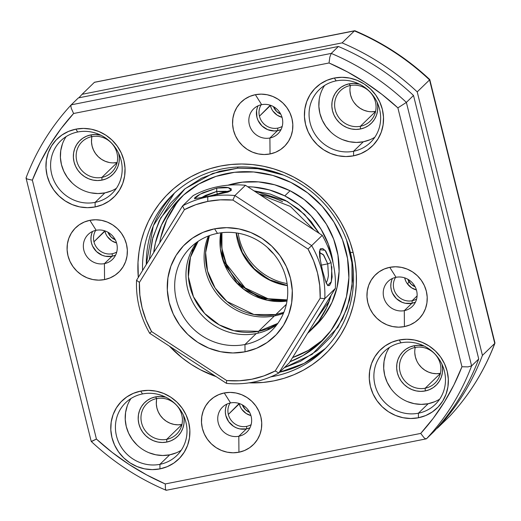 <?xml version="1.0" encoding="UTF-8"?>
<svg xmlns="http://www.w3.org/2000/svg" width="521" height="521" viewBox="0 0 521 521"><rect width="100%" height="100%" fill="white"/><g stroke="black" fill="none" stroke-linecap="round" stroke-linejoin="round"><path stroke-width="0.78" d="M118.762 153.617A23.608 22.39 45.8 0 1 101.934 180.123L101.914 177.387L117.088 162.65L101.914 177.387A21.283 20.182 -134.2 0 0 116.978 153.037A21.283 20.182 -134.2 0 0 91.833 136.639A21.283 20.182 -134.2 0 0 76.769 160.989A21.283 20.182 -134.2 0 0 101.914 177.387L101.934 180.123A23.608 22.39 45.8 0 1 74.047 161.933A23.608 22.39 45.8 0 1 90.752 134.926L91.833 136.639A21.283 20.182 45.8 0 1 114.841 147.638A21.283 20.182 45.8 0 1 111.702 172.282A21.283 20.182 45.8 0 1 101.914 177.387A21.283 20.182 45.8 0 1 78.899 166.388A21.283 20.182 45.8 0 1 82.044 141.738A21.283 20.182 45.8 0 1 91.833 136.639L90.752 134.926L86.512 136.222L82.644 138.332L79.309 141.184L76.626 144.662L74.698 148.635L73.604 152.953L73.383 157.44L74.047 161.933L75.565 166.258L77.883 170.243L80.911 173.747L84.532 176.619L88.609 178.762L92.979 180.09L97.479 180.546L101.934 180.123L106.18 178.827L110.042 176.717L113.383 173.864L116.066 170.387L117.987 166.414L119.081 162.096L119.302 157.609L118.638 153.115M95.714 230.386A15.48 14.679 -134.2 0 0 93.962 241.809A15.48 14.679 -134.2 0 0 112.249 253.734L112.269 256.215L112.249 253.734A15.48 14.679 45.8 0 1 93.962 241.809A15.48 14.679 45.8 0 1 95.714 230.386M261.197 104.76A15.48 14.679 -134.2 0 0 259.445 116.183A15.48 14.679 -134.2 0 0 277.732 128.107L277.752 130.595L277.732 128.107A15.48 14.679 45.8 0 1 259.445 116.183A15.48 14.679 45.8 0 1 261.197 104.76M377.224 102.5A23.608 22.39 45.8 0 1 360.402 129.006L360.382 126.271L375.556 111.533L360.382 126.271A21.283 20.182 -134.2 0 0 375.446 101.921A21.283 20.182 -134.2 0 0 350.294 85.522A21.283 20.182 -134.2 0 0 335.237 109.872A21.283 20.182 -134.2 0 0 360.382 126.271L360.402 129.006A23.608 22.39 45.8 0 1 332.515 110.817A23.608 22.39 45.8 0 1 349.22 83.809L350.294 85.522A21.283 20.182 45.8 0 1 373.31 96.522A21.283 20.182 45.8 0 1 370.171 121.165A21.283 20.182 45.8 0 1 360.382 126.271A21.283 20.182 45.8 0 1 337.367 115.265A21.283 20.182 45.8 0 1 340.513 90.621A21.283 20.182 45.8 0 1 350.294 85.522L349.22 83.809L344.974 85.105L341.112 87.215L337.771 90.068L335.088 93.546L333.166 97.518L332.072 101.836L331.851 106.323L332.515 110.817L334.033 115.141L336.351 119.127L339.379 122.63L343 125.502L347.071 127.645L351.441 128.974L355.947 129.429L360.402 129.006L364.648 127.71L368.51 125.594L371.844 122.748L374.534 119.27L376.455 115.297L377.549 110.98L377.771 106.492L377.106 101.999M395.582 277.4A15.48 14.679 -134.2 0 0 396.312 294.228A15.48 14.679 -134.2 0 0 412.118 300.747L412.137 303.229L412.118 300.747A15.48 14.679 45.8 0 1 396.312 294.228A15.48 14.679 45.8 0 1 395.582 277.4M442.049 364.44A23.608 22.39 45.8 0 1 425.227 390.952L425.208 388.21L440.382 373.479L425.208 388.21A21.283 20.182 -134.2 0 0 440.265 363.86A21.283 20.182 -134.2 0 0 415.12 347.461A21.283 20.182 -134.2 0 0 400.056 371.812A21.283 20.182 -134.2 0 0 425.208 388.21L425.227 390.952A23.608 22.39 45.8 0 1 397.341 372.762A23.608 22.39 45.8 0 1 414.045 345.755L415.12 347.461A21.283 20.182 45.8 0 1 438.135 358.468A21.283 20.182 45.8 0 1 434.989 383.111A21.283 20.182 45.8 0 1 425.208 388.21A21.283 20.182 45.8 0 1 402.192 377.211A21.283 20.182 45.8 0 1 405.331 352.567A21.283 20.182 45.8 0 1 415.12 347.461L414.045 345.755L409.799 347.051L405.937 349.161L402.596 352.014L399.913 355.491L397.985 359.464L396.898 363.775L396.676 368.269L397.341 372.762L398.858 377.087L401.177 381.072L404.205 384.57L407.826 387.448L411.896 389.591L416.266 390.919L420.773 391.375L425.227 390.952L429.467 389.656L433.335 387.539L436.67 384.693L439.353 381.209L441.28 377.237L442.375 372.925L442.596 368.438L441.932 363.945M230.1 403.026A15.48 14.679 -134.2 0 0 228.348 414.449A15.48 14.679 -134.2 0 0 246.635 426.373L246.654 428.855L246.635 426.373A15.48 14.679 45.8 0 1 228.348 414.449A15.48 14.679 45.8 0 1 230.1 403.026M183.581 415.563A23.608 22.39 45.8 0 1 166.759 442.068L166.74 439.333L181.914 424.595L166.74 439.333A21.283 20.182 -134.2 0 0 181.803 414.983A21.283 20.182 -134.2 0 0 156.658 398.585A21.283 20.182 -134.2 0 0 141.595 422.935A21.283 20.182 -134.2 0 0 166.74 439.333L166.759 442.068A23.608 22.39 45.8 0 1 138.873 423.879A23.608 22.39 45.8 0 1 155.577 396.872L156.658 398.585A21.283 20.182 45.8 0 1 179.667 409.584A21.283 20.182 45.8 0 1 176.528 434.227A21.283 20.182 45.8 0 1 166.74 439.333A21.283 20.182 45.8 0 1 143.724 428.327A21.283 20.182 45.8 0 1 146.87 403.684A21.283 20.182 45.8 0 1 156.658 398.585L155.577 396.872L151.331 398.168L147.469 400.278L144.128 403.13L141.445 406.608L139.524 410.581L138.43 414.898L138.208 419.385L138.873 423.879L140.39 428.203L142.708 432.189L145.737 435.693L149.358 438.565L153.428 440.707L157.804 442.036L162.305 442.492L166.759 442.068L171.005 440.773L174.867 438.656L178.208 435.81L180.891 432.332L182.812 428.36L183.906 424.042L184.128 419.555L183.464 415.061M239.191 403.482A15.48 14.679 -134.2 0 0 239.276 403.84L228.348 414.449L239.191 403.482M104.799 230.849A15.48 14.679 -134.2 0 0 104.884 231.2L93.962 241.809L104.799 230.849M270.288 105.222A15.48 14.679 -134.2 0 0 270.366 105.574L259.445 116.183L270.288 105.222M405.755 281.053L404.674 277.862A15.48 14.679 -134.2 0 0 416.409 289.95L411.629 287.846L407.272 283.665M417.1 295.915L412.118 300.747L417.1 295.915M415.139 286.791A12.771 12.113 45.8 0 1 407.787 279.223L411.03 284.101L415.191 286.817M350.425 85.496A21.283 20.182 -134.2 0 0 375.582 111.409M91.956 136.613A21.283 20.182 -134.2 0 0 117.121 162.526M156.782 398.558A21.283 20.182 -134.2 0 0 181.946 424.472M415.244 347.442A21.283 20.182 -134.2 0 0 440.408 373.349M375.713 111.383L371.688 111.768M367.631 111.351L363.691 110.159L360.018 108.225L356.755 105.633L354.026 102.481M351.935 98.879L350.561 94.985L349.969 90.934M117.245 162.5L113.226 162.884M109.169 162.474L105.222 161.276L101.549 159.341L98.287 156.749L95.558 153.597L93.467 150.002L92.1 146.101L91.501 142.051L91.696 138M182.07 424.446L178.052 424.83L173.988 424.413L170.048 423.221L166.375 421.287L163.112 418.695L160.383 415.543L158.293 411.948L156.919 408.047L156.326 403.996L156.521 399.946M440.532 373.329L436.513 373.713L432.456 373.297L428.516 372.105L424.843 370.171L421.58 367.579L418.845 364.42M416.761 360.825L415.387 356.931L414.788 352.88M165.73 397.178L160.032 396.448L155.577 396.872A23.608 22.39 45.8 0 1 165.737 397.178M424.198 346.061L418.5 345.325L414.045 345.755A23.608 22.39 45.8 0 1 424.198 346.061M359.373 84.115L353.674 83.386L349.22 83.809A23.608 22.39 45.8 0 1 359.373 84.115M100.911 135.232L95.206 134.503L90.752 134.926A23.608 22.39 45.8 0 1 100.911 135.232M494.826 342.681L494.768 343.417A243.815 231.213 45.8 0 1 449.76 416.168L437.432 428.145A243.815 231.213 -134.2 0 0 482.433 355.394L417.217 91.878L482.433 355.394L494.768 343.417L482.433 355.394A243.815 231.213 45.8 0 1 437.432 428.145L449.76 416.168A243.815 231.213 -134.2 0 0 494.768 343.417L429.551 79.902L417.217 91.878A243.815 231.213 -134.2 0 0 342.089 42.885L82.071 94.308A243.815 231.213 -134.2 0 0 78.899 97.798A243.815 231.213 45.8 0 1 82.071 94.308L94.405 82.331L82.071 94.308L342.089 42.885A243.815 231.213 45.8 0 1 417.217 91.878L429.551 79.902A243.815 231.213 -134.2 0 0 354.417 30.908L342.089 42.885L354.417 30.908L94.49 82.259M408.848 281.386L407.669 284.199M437.432 428.145L436.904 428.249L437.432 428.145M416.598 299.047A15.48 14.679 45.8 0 1 412.118 300.747A15.48 14.679 -134.2 0 0 416.598 299.047M280.754 114.151A12.771 12.113 45.8 0 1 273.401 106.584L276.638 111.461L280.806 114.177M271.363 108.414L270.366 105.574A15.48 14.679 -134.2 0 0 282.024 117.31L277.244 115.206L272.887 111.025M282.213 126.408A15.48 14.679 45.8 0 1 277.732 128.107A15.48 14.679 -134.2 0 0 282.213 126.408M115.265 239.777A12.771 12.113 45.8 0 1 107.919 232.21L111.155 237.088L115.323 239.797M105.88 234.033L104.884 231.2A15.48 14.679 -134.2 0 0 116.541 242.936L111.761 240.832L107.404 236.651M116.73 252.034A15.48 14.679 45.8 0 1 112.249 253.734A15.48 14.679 -134.2 0 0 116.73 252.034M249.657 412.417A12.771 12.113 45.8 0 1 242.304 404.85L245.547 409.721L249.709 412.437M240.272 406.673L239.276 403.84A15.48 14.679 -134.2 0 0 250.927 415.576L246.146 413.472L241.79 409.291M251.115 424.674A15.48 14.679 45.8 0 1 246.635 426.373A15.48 14.679 -134.2 0 0 251.115 424.674M354.716 30.726L94.405 82.331L354.417 30.908A243.815 231.213 45.8 0 1 429.551 79.902L494.768 343.417M429.708 79.531L429.551 79.902M354.417 30.908L355.075 30.863M336.143 80.879A36.763 34.868 -134.2 0 0 310.132 122.943A36.763 34.868 -134.2 0 0 353.564 151.266L353.603 155.825A40.638 38.534 45.8 0 1 305.593 124.519A40.638 38.534 45.8 0 1 334.345 78.033L336.143 80.879A36.763 34.868 45.8 0 1 375.895 99.882A36.763 34.868 45.8 0 1 370.47 142.448A36.763 34.868 45.8 0 1 353.564 151.266A36.763 34.868 45.8 0 1 313.811 132.262A36.763 34.868 45.8 0 1 319.243 89.697A36.763 34.868 45.8 0 1 336.143 80.879L334.345 78.033L327.045 80.26L320.395 83.901L314.645 88.804L310.028 94.789L306.713 101.634L304.831 109.058L304.453 116.789L305.593 124.519L308.211 131.963L312.196 138.827L317.413 144.851L323.639 149.801L330.653 153.487L338.181 155.772L345.924 156.56L353.603 155.825L360.903 153.597L367.552 149.963L373.303 145.053L377.92 139.068L381.235 132.23L383.117 124.799L383.495 117.075L382.355 109.338L379.737 101.895L375.752 95.03L370.535 89.006L364.309 84.057L357.295 80.371L349.767 78.091L342.023 77.297L334.345 78.033A40.638 38.534 45.8 0 1 382.355 109.338A40.638 38.534 45.8 0 1 353.603 155.825L353.564 151.266L363.345 141.771L353.564 151.266A36.763 34.868 -134.2 0 0 379.581 109.208A36.763 34.868 -134.2 0 0 336.143 80.879M400.968 342.825A36.763 34.868 -134.2 0 0 374.957 384.889A36.763 34.868 -134.2 0 0 418.389 413.212L418.428 417.77A40.638 38.534 45.8 0 1 370.418 386.465A40.638 38.534 45.8 0 1 399.171 339.979L400.968 342.825A36.763 34.868 45.8 0 1 440.72 361.828A36.763 34.868 45.8 0 1 435.296 404.394A36.763 34.868 45.8 0 1 418.389 413.212A36.763 34.868 45.8 0 1 378.637 394.208A36.763 34.868 45.8 0 1 384.068 351.642A36.763 34.868 45.8 0 1 400.968 342.825L399.171 339.979L391.87 342.206L385.221 345.846L379.47 350.75L374.853 356.735L371.538 363.573L369.656 371.004L369.278 378.728L370.418 386.465L373.036 393.909L377.022 400.773L382.232 406.797L388.464 411.746L395.478 415.432L403.007 417.718L410.75 418.506L418.428 417.77L425.729 415.543L432.378 411.903L438.128 406.999L442.746 401.014L446.061 394.176L447.943 386.745L448.32 379.021L447.181 371.284L444.563 363.84L440.577 356.976L435.361 350.952L429.128 346.003L422.121 342.317L414.592 340.031L406.842 339.243L399.171 339.979A40.638 38.534 45.8 0 1 447.181 371.284A40.638 38.534 45.8 0 1 418.428 417.77L418.389 413.212L428.171 403.716L418.389 413.212A36.763 34.868 -134.2 0 0 444.406 371.154A36.763 34.868 -134.2 0 0 400.968 342.825M142.507 393.941A36.763 34.868 -134.2 0 0 116.489 436.005A36.763 34.868 -134.2 0 0 159.921 464.328L159.96 468.887A40.638 38.534 45.8 0 1 111.95 437.581A40.638 38.534 45.8 0 1 140.709 391.095L142.507 393.941A36.763 34.868 45.8 0 1 182.252 412.945A36.763 34.868 45.8 0 1 176.827 455.51A36.763 34.868 45.8 0 1 159.921 464.328A36.763 34.868 45.8 0 1 120.175 445.325A36.763 34.868 45.8 0 1 125.6 402.759A36.763 34.868 45.8 0 1 142.507 393.941L140.709 391.095L133.402 393.322L126.753 396.963L121.009 401.867L116.385 407.858L113.07 414.696L111.188 422.121L110.81 429.851L111.95 437.581L114.568 445.025L118.56 451.889L123.77 457.913L130.003 462.863L137.016 466.549L144.538 468.835L152.288 469.623L159.96 468.887L167.261 466.66L173.916 463.026L179.66 458.115L184.278 452.13L187.593 445.292L189.475 437.861L189.852 430.138L188.713 422.401L186.095 414.957L182.109 408.093L176.899 402.069L170.667 397.119L163.653 393.433L156.124 391.154L148.381 390.359L140.709 391.095A40.638 38.534 45.8 0 1 188.713 422.401A40.638 38.534 45.8 0 1 159.96 468.887L159.921 464.328L169.703 454.833L159.921 464.328A36.763 34.868 -134.2 0 0 185.938 422.27A36.763 34.868 -134.2 0 0 142.507 393.941M77.681 132.002A36.763 34.868 -134.2 0 0 51.664 174.06A36.763 34.868 -134.2 0 0 95.096 202.382L95.135 206.941A40.638 38.534 45.8 0 1 47.124 175.636A40.638 38.534 45.8 0 1 75.884 129.149L77.681 132.002A36.763 34.868 45.8 0 1 117.433 150.999A36.763 34.868 45.8 0 1 112.002 193.565A36.763 34.868 45.8 0 1 95.096 202.382A36.763 34.868 45.8 0 1 55.35 183.379A36.763 34.868 45.8 0 1 60.775 140.813A36.763 34.868 45.8 0 1 77.681 132.002L75.884 129.149L68.577 131.377L61.927 135.017L56.183 139.921L51.559 145.913L48.251 152.751L46.362 160.175L45.985 167.905L47.124 175.636L49.742 183.079L53.735 189.944L58.945 195.968L65.177 200.917L72.191 204.603L79.713 206.889L87.463 207.677L95.135 206.941L102.435 204.714L109.091 201.08L114.835 196.17L119.452 190.185L122.767 183.346L124.649 175.922L125.027 168.192L123.887 160.455L121.276 153.011L117.284 146.147L112.074 140.123L105.841 135.173L98.827 131.487L91.305 129.208L83.555 128.42L75.884 129.149A40.638 38.534 45.8 0 1 123.887 160.455A40.638 38.534 45.8 0 1 95.135 206.941L95.096 202.382L104.877 192.887L95.096 202.382A36.763 34.868 -134.2 0 0 121.113 160.325A36.763 34.868 -134.2 0 0 77.681 132.002M230.562 402.928A17.414 16.516 -134.2 0 0 218.24 422.85A17.414 16.516 -134.2 0 0 238.813 436.266L238.937 452.228A30.96 29.358 45.8 0 1 202.363 428.379A30.96 29.358 45.8 0 1 224.271 392.958L230.562 402.928A17.414 16.516 45.8 0 1 249.39 411.929A17.414 16.516 45.8 0 1 246.824 432.091A17.414 16.516 45.8 0 1 238.813 436.266A17.414 16.516 45.8 0 1 219.986 427.266A17.414 16.516 45.8 0 1 222.558 407.103A17.414 16.516 45.8 0 1 230.562 402.928L224.271 392.958L218.709 394.657L213.636 397.425L209.26 401.163L205.743 405.729L203.216 410.939L201.783 416.598L201.497 422.485L202.363 428.379L204.356 434.045L207.397 439.275L211.363 443.866L216.117 447.637L221.458 450.45L227.189 452.189L233.095 452.788L238.937 452.228L244.505 450.528L249.572 447.76L253.948 444.022L257.472 439.457L259.992 434.247L261.431 428.594L261.718 422.7L260.845 416.807L258.852 411.141L255.818 405.911L251.845 401.32L247.097 397.549L241.751 394.736L236.02 392.997L230.119 392.398L224.271 392.958A30.96 29.358 45.8 0 1 260.845 416.807A30.96 29.358 45.8 0 1 238.937 452.228L238.813 436.266L246.387 428.913L238.813 436.266A17.414 16.516 -134.2 0 0 251.135 416.344A17.414 16.516 -134.2 0 0 230.562 402.928M226.98 404.081A17.414 16.516 -134.2 0 0 229.123 422.264A17.414 16.516 -134.2 0 0 246.387 428.913L239.784 428.887L236.56 427.91L233.551 426.328L228.647 421.626L225.814 415.498L225.326 412.183L225.489 408.868L226.296 405.683M96.177 230.289A17.414 16.516 -134.2 0 0 83.855 250.21A17.414 16.516 -134.2 0 0 104.428 263.633L104.552 279.588A30.96 29.358 45.8 0 1 67.977 255.739A30.96 29.358 45.8 0 1 89.886 220.318L96.177 230.289A17.414 16.516 45.8 0 1 115.004 239.289A17.414 16.516 45.8 0 1 112.432 259.451A17.414 16.516 45.8 0 1 104.428 263.633A17.414 16.516 45.8 0 1 85.6 254.626A17.414 16.516 45.8 0 1 88.166 234.463A17.414 16.516 45.8 0 1 96.177 230.289L89.886 220.318L84.317 222.018L79.251 224.785L74.874 228.524L71.357 233.089L68.831 238.299L67.398 243.958L67.105 249.846L67.977 255.739L69.97 261.405L73.012 266.635L76.978 271.226L81.725 274.997L87.072 277.81L92.803 279.549L98.71 280.148L104.552 279.588L110.113 277.888L115.187 275.121L119.563 271.382L123.08 266.817L125.607 261.607L127.039 255.954L127.332 250.06L126.46 244.173L124.467 238.501L121.426 233.271L117.459 228.68L112.712 224.909L107.365 222.102L101.634 220.363L95.727 219.758L89.886 220.318A30.96 29.358 45.8 0 1 126.46 244.173A30.96 29.358 45.8 0 1 104.552 279.588L104.428 263.633L112.002 256.273L104.428 263.633A17.414 16.516 -134.2 0 0 116.75 243.704A17.414 16.516 -134.2 0 0 96.177 230.289M92.595 231.441A17.414 16.516 -134.2 0 0 94.737 249.624A17.414 16.516 -134.2 0 0 112.002 256.273L105.392 256.247L102.168 255.27L96.496 251.571L92.549 246.042L91.429 242.858L90.941 239.543L91.103 236.228L91.911 233.043M261.659 104.662A17.414 16.516 -134.2 0 0 249.338 124.591A17.414 16.516 -134.2 0 0 269.911 138.006L270.034 153.962A30.96 29.358 45.8 0 1 233.46 130.113A30.96 29.358 45.8 0 1 255.368 94.692L261.659 104.662A17.414 16.516 45.8 0 1 280.487 113.663A17.414 16.516 45.8 0 1 277.914 133.825A17.414 16.516 45.8 0 1 269.911 138.006A17.414 16.516 45.8 0 1 251.083 129.006A17.414 16.516 45.8 0 1 253.655 108.843A17.414 16.516 45.8 0 1 261.659 104.662L255.368 94.692L249.806 96.392L244.733 99.159L240.357 102.897L236.84 107.463L234.313 112.673L232.88 118.332L232.587 124.219L233.46 130.113L235.453 135.786L238.494 141.015L242.46 145.6L247.208 149.371L252.555 152.184L258.286 153.923L264.193 154.522L270.034 153.962L275.602 152.269L280.669 149.494L285.046 145.756L288.562 141.198L291.089 135.988L292.522 130.328L292.815 124.441L291.942 118.547L289.95 112.875L286.908 107.645L282.942 103.054L278.194 99.283L272.848 96.476L267.117 94.737L261.216 94.132L255.368 94.692A30.96 29.358 45.8 0 1 291.942 118.547A30.96 29.358 45.8 0 1 270.034 153.962L269.911 138.006L277.485 130.647L269.911 138.006A17.414 16.516 -134.2 0 0 282.232 118.078A17.414 16.516 -134.2 0 0 261.659 104.662M258.077 105.815A17.414 16.516 -134.2 0 0 260.22 123.998A17.414 16.516 -134.2 0 0 277.485 130.647L274.196 130.96L267.651 129.644L261.978 125.945L258.032 120.423L256.912 117.232L256.586 110.602L257.394 107.424M396.045 277.302A17.414 16.516 -134.2 0 0 383.723 297.224A17.414 16.516 -134.2 0 0 404.296 310.646L404.42 326.602A30.96 29.358 45.8 0 1 367.846 302.753A30.96 29.358 45.8 0 1 389.754 267.332L396.045 277.302A17.414 16.516 45.8 0 1 414.879 286.303A17.414 16.516 45.8 0 1 412.306 306.465A17.414 16.516 45.8 0 1 404.296 310.646A17.414 16.516 45.8 0 1 385.468 301.646A17.414 16.516 45.8 0 1 388.041 281.483A17.414 16.516 45.8 0 1 396.045 277.302L389.754 267.332L384.192 269.031L379.125 271.799L374.742 275.537L371.226 280.103L368.699 285.313L367.266 290.972L366.979 296.859L367.846 302.753L369.838 308.419L372.88 313.655L376.852 318.24L381.6 322.011L386.94 324.824L392.671 326.563L398.578 327.162L404.42 326.602L409.988 324.909L415.055 322.134L419.431 318.396L422.954 313.837L425.475 308.621L426.914 302.968L427.2 297.081L426.328 291.187L424.335 285.515L421.3 280.285L417.328 275.694L412.58 271.923L407.24 269.116L401.502 267.377L395.602 266.772L389.754 267.332A30.96 29.358 45.8 0 1 426.328 291.187A30.96 29.358 45.8 0 1 404.42 326.602L404.296 310.646L411.877 303.287L404.296 310.646A17.414 16.516 -134.2 0 0 416.618 290.718A17.414 16.516 -134.2 0 0 396.045 277.302M392.463 278.455A17.414 16.516 -134.2 0 0 394.605 296.638A17.414 16.516 -134.2 0 0 411.877 303.287L405.266 303.261L402.043 302.284L396.364 298.585L392.417 293.062L391.297 289.871L390.809 286.557L390.971 283.242L391.779 280.057M324.622 85.457A36.763 34.868 -134.2 0 0 325.495 125.835A36.763 34.868 -134.2 0 0 363.345 141.771L356.403 142.435L349.389 141.719L342.584 139.654M66.16 136.574A36.763 34.868 -134.2 0 0 67.027 176.951A36.763 34.868 -134.2 0 0 104.877 192.887L97.935 193.552L90.928 192.835M130.986 398.519A36.763 34.868 -134.2 0 0 131.852 438.897A36.763 34.868 -134.2 0 0 169.703 454.833L162.76 455.497L155.753 454.781L148.941 452.716M389.447 347.403A36.763 34.868 -134.2 0 0 390.32 387.774A36.763 34.868 -134.2 0 0 428.171 403.716L421.228 404.381L414.215 403.664L407.409 401.6M350.379 252.366A108.361 102.761 -134.2 0 0 233.356 167.319A108.361 102.761 -134.2 0 0 142.578 270.529A108.361 102.761 45.8 0 1 172.542 194.867A108.361 102.761 45.8 0 1 275.557 172.184A108.361 102.761 45.8 0 1 350.379 252.366A108.361 102.761 45.8 0 1 323.528 350.346A108.361 102.761 45.8 0 1 270.725 376.872A108.361 102.761 -134.2 0 0 350.379 252.366L353.153 252.496L350.379 252.366M138.306 277.433A112.23 106.434 45.8 0 1 228.927 164.721A112.23 106.434 45.8 0 1 353.153 252.496L350.04 242.07L345.931 231.943L340.877 222.213L334.912 212.978L328.106 204.33L320.519 196.345L312.229 189.103L303.307 182.676L293.851 177.114L283.938 172.49L273.675 168.837L263.157 166.186L252.483 164.571L241.757 164.004L231.083 164.493L220.565 166.03L210.308 168.602L200.396 172.184L190.94 176.743L182.024 182.233L173.74 188.602L166.153 195.785L159.354 203.718L153.402 212.321L148.348 221.516L144.245 231.207L141.132 241.308L139.048 251.721L138 262.337L138.306 277.433M249.52 427.956L246.387 428.913A17.414 16.516 -134.2 0 0 249.976 427.761M115.134 255.316L112.002 256.273A17.414 16.516 -134.2 0 0 115.584 255.121M280.617 129.69L277.485 130.647A17.414 16.516 -134.2 0 0 281.066 129.495M415.003 302.33L411.877 303.287A17.414 16.516 -134.2 0 0 415.458 302.134M330.601 131.839L325.885 126.388L322.278 120.182L319.907 113.448L318.878 106.447L319.217 99.452M369.949 139.752L363.345 141.771A36.763 34.868 -134.2 0 0 374.866 137.192M72.132 182.956L67.417 177.511L63.809 171.298L61.445 164.564L60.41 157.563L60.755 150.576L62.455 143.855M111.481 190.875L104.877 192.887A36.763 34.868 -134.2 0 0 116.398 188.309M136.958 444.901L132.243 439.45L128.635 433.244L126.264 426.51L125.235 419.509L125.581 412.515L127.28 405.8M176.306 452.814L169.703 454.833A36.763 34.868 -134.2 0 0 181.223 450.255M390.711 388.334L387.103 382.127L384.732 375.394L383.703 368.393L384.042 361.398L385.748 354.684M434.774 401.698L428.171 403.716A36.763 34.868 -134.2 0 0 439.691 399.138M166.583 490.092L165.925 490.137L166.583 490.092L165.925 490.137L165.45 488.952L165.268 483.944A236.072 223.874 45.8 0 1 96.424 439.053L32.354 180.162L40.358 162.083L49.944 144.858L61.055 128.622L73.591 113.5L329.038 62.976L347.546 71.963L365.273 82.494L382.095 94.496L397.881 107.873L461.951 366.758L453.954 384.843L444.361 402.062L433.257 418.298L420.714 433.42L165.268 483.944L146.766 474.963L129.032 464.426L112.21 452.43L96.424 439.053L92.217 441.196L91.292 441.469L91.449 441.098M169.423 346.165L182.076 357.816L190.999 364.251L200.455 369.806L216.111 376.611A112.23 106.434 45.8 0 1 169.423 346.165M249.071 382.85L263.222 382.427L273.74 380.89L284.004 378.318L293.909 374.736L303.365 370.177L312.281 364.687L320.571 358.324L328.152 351.141L334.951 343.202L340.91 334.599L345.964 325.41L350.06 315.713L353.173 305.612L355.263 295.205L356.312 284.583L356.305 273.857L355.25 263.125L353.153 252.496A112.23 106.434 45.8 0 1 249.071 382.85M91.292 441.469L96.424 439.053L32.354 180.162L27.346 179.068L26.174 178.319L26.232 177.583L26.174 178.319L27.346 179.068L32.354 180.162A236.072 223.874 45.8 0 1 73.591 113.5L71.214 108.147L70.876 106.05L71.24 104.832L78.371 97.902L71.24 104.832L331.252 53.409A243.815 231.213 45.8 0 1 406.38 102.403L413.518 95.473A243.815 231.213 -134.2 0 0 338.383 46.48L331.252 53.409L338.383 46.48L78.371 97.902L338.383 46.48A243.815 231.213 45.8 0 1 413.518 95.473L406.38 102.403L471.596 365.911A243.815 231.213 45.8 0 1 426.595 438.669L433.726 431.74A243.815 231.213 -134.2 0 0 478.734 358.982L471.596 365.911L478.734 358.982L413.518 95.473L478.734 358.982A243.815 231.213 45.8 0 1 433.726 431.74L426.595 438.669A243.815 231.213 -134.2 0 0 471.596 365.911L467.962 366.882L461.951 366.758A236.072 223.874 45.8 0 1 420.714 433.42L424.101 437.796L425.579 438.786L426.595 438.669L426.23 438.858L166.284 490.274M406.38 102.403A243.815 231.213 -134.2 0 0 331.252 53.409L329.858 56.997L329.038 62.976A236.072 223.874 45.8 0 1 397.881 107.873L406.38 102.403L397.881 107.873L461.951 366.758L467.962 366.882L471.596 365.911L406.38 102.403M26.07 177.824C36.444 150.465 51.488 126.141 71.208 104.858L70.876 106.05L71.214 108.147L73.591 113.5L329.038 62.976L329.858 56.997L331.252 53.409L71.24 104.832M426.595 438.669L425.579 438.786L424.101 437.796L420.714 433.42L165.268 483.944L165.45 488.952L165.925 490.137M26.174 178.319L26.232 177.583M329.279 301.086L315.765 320.096M283.561 175.121L275.843 172.431L256.358 168.452L237.778 168.172L212.679 173.46L185.098 188.706L160.826 217.745L152.868 237.478L149.306 259.653L152.288 239.64L159.289 220.722L170.289 203.457L184.714 189.012L201.562 178.182L219.641 171.292L237.778 168.172A3.868 0.964 -94.4 0 1 237.674 167.033A3.868 0.964 85.6 0 0 237.778 168.172L258.846 168.745L283.632 175.147M346.491 239.881L351.955 262.916L352.079 286.29L347.077 308.211L337.875 327.279L312.118 354.345L284.29 367.696L300.317 361.379L317.172 350.555L331.59 336.104L342.59 318.845L349.598 299.92L352.548 280.591L351.838 261.972L347.754 243.613L346.504 239.901M319.217 233.382L304.544 214.398L287.227 201.367L254.007 190.855L270.308 194.066L285.313 200.311L299.191 209.605L311.017 221.451L319.217 233.382M279.575 372.274L304.134 363.371L325.391 348.484A108.361 102.761 45.8 0 1 279.647 372.202M259.315 194.32A77.401 73.402 45.8 0 1 282.59 201.744M183.535 195.082A100.625 95.421 -134.2 0 0 159.667 242.897M290.015 361.724L303.092 355.511L318.272 344.55L330.868 330.711L340.389 314.534L346.472 296.631L348.881 277.706L347.533 258.468L342.473 239.673L333.889 222.024L322.121 206.218L307.618 192.855L290.939 182.448L272.717 175.395L253.668 171.969L234.509 172.301L215.974 176.385L198.794 184.05L183.613 195.017L171.018 208.856L161.497 225.033L155.414 242.929L153.708 252.529A100.625 95.421 45.8 0 1 180.839 197.596A100.625 95.421 45.8 0 1 290.939 182.448A100.625 95.421 45.8 0 1 321.04 341.971A100.625 95.421 45.8 0 1 290.015 361.717M284.785 195.883A85.144 80.742 45.8 0 1 333.121 263.196L328.386 244.303L321.131 229.377L311.174 216L298.898 204.688L284.785 195.883L290.073 190.751L284.785 195.883A85.144 80.742 45.8 0 0 247.716 186.752L253.245 187.019L269.37 189.918L284.785 195.883M331.056 295.374A85.144 80.742 45.8 0 1 310.255 330.861A85.144 80.742 45.8 0 1 307.559 333.355L318.565 321.34L326.628 307.65L331.056 295.374M310.255 330.861L315.544 325.729A85.144 80.742 -134.2 0 0 290.073 190.751L274.658 184.786L258.533 181.888L242.317 182.168L227.938 185.209A85.144 80.742 -134.2 0 1 290.073 190.751L304.186 199.556L316.455 210.868L326.413 224.238L333.674 239.172L337.96 255.075L339.099 271.35L337.061 287.371L331.91 302.512L323.854 316.201L315.374 325.892M160.696 237.797L166.785 219.901L176.306 203.718M323.554 339.412L308.373 350.379L292.581 357.582A100.625 95.421 -134.2 0 0 323.632 339.347M146.31 264.486A108.361 102.761 45.8 0 1 174.463 193.05L153.311 225.788L146.212 264.655M283.86 312.313L275.791 314.567A58.052 55.05 45.8 0 1 219.621 294.118A58.052 55.05 45.8 0 1 209.39 235.635L205.619 252.574L207.514 271.011L215.166 288.113L226.98 301.49L253.916 314.521L275.791 314.567L286.348 304.323L275.791 314.567A58.052 55.05 45.8 0 0 283.86 312.313M220.715 232.835A58.052 55.05 -134.2 0 0 286.986 301.079L267.201 300.246L243.633 289.233L224.551 264.538L220.363 248.699L220.715 232.835M270.106 328.79L266.98 328.94M192.282 252.021L192.523 248.895M275.583 315.687A2.325 0.625 -101.2 0 1 275.791 314.567M236.169 232.894A58.052 55.05 -134.2 0 0 287.384 285.625L272.06 281.268L256.111 271.044L242.851 254.255L236.169 232.894M287.175 299.868A58.052 55.05 45.8 0 1 221.933 232.685L221.92 248.484L226.335 264.036L245.189 287.976L268.009 298.741L287.175 299.868M208.035 239.432L208.133 236.619M331.069 262.636L332.151 276.918L331.122 282.421L329.552 285.521L327.82 285.625L326.094 282.792L322.571 270.894L319.705 256.97L319.432 251.721L320.448 248.732L322.727 248.517L325.755 251.089L331.069 262.636L327.748 263.86L321.229 265.15L327.748 263.86L323.241 254.554L319.406 252.457L323.775 255.192L327.748 263.86L331.069 262.636L325.013 250.249L319.848 249.696L320.213 260.2M201.314 197.765L205.541 195.375L216.69 191.435L216.769 188.101L200.084 194.196L194.535 198.683L208.27 196.352L194.528 198.703L194.828 197.661L197.83 195.499L203.027 192.711L216.769 188.101C221.855 187.189 225.769 187.046 228.511 187.671L231.278 188.882L231.122 190.484L227.983 192.086L208.27 196.352L231.246 190.354L228.419 187.658L216.769 188.101L216.69 191.435L217.472 194.574L216.69 191.435L226.218 191.285L228.048 192.054L216.69 191.435L201.386 197.746M256.234 333.564A58.052 55.05 45.8 0 1 195.609 307.11A58.052 55.05 45.8 0 1 196.821 242.252A58.052 55.05 -134.2 0 0 195.609 307.11A58.052 55.05 -134.2 0 0 256.234 333.564L244.961 344.511A58.052 55.05 45.8 0 1 182.194 314.508A58.052 55.05 45.8 0 1 190.764 247.299A58.052 55.05 45.8 0 1 217.459 233.375A58.052 55.05 -134.2 0 0 176.378 299.79A58.052 55.05 -134.2 0 0 244.961 344.511L245.02 351.805A64.246 60.924 45.8 0 1 169.123 302.317A64.246 60.924 45.8 0 1 214.58 228.823L217.459 233.375L214.58 228.823L203.034 232.34L192.516 238.09L183.438 245.853L176.131 255.316L170.895 266.127L167.918 277.869L167.319 290.086L169.123 302.317L173.259 314.078L179.563 324.935L187.801 334.456L197.654 342.284L208.739 348.113L220.637 351.721L232.887 352.964L245.02 351.805L256.56 348.288L267.078 342.538L276.163 334.775L283.463 325.312L288.706 314.502L291.682 302.76L292.281 290.542L290.477 278.312L286.342 266.55L280.031 255.694L271.793 246.172L261.946 238.344L250.855 232.516L238.957 228.908L226.713 227.657L214.58 228.823A64.246 60.924 45.8 0 1 290.477 278.312A64.246 60.924 45.8 0 1 245.02 351.805L244.961 344.511A58.052 55.05 -134.2 0 0 286.036 278.103A58.052 55.05 -134.2 0 0 217.459 233.375A58.052 55.05 45.8 0 1 280.22 263.379A58.052 55.05 45.8 0 1 271.649 330.594A58.052 55.05 45.8 0 1 244.961 344.511L256.234 333.564A58.052 55.05 -134.2 0 0 276.872 324.687A58.052 55.05 45.8 0 1 256.234 333.564M182.552 205.906L184.408 209.663A92.881 88.082 45.8 0 1 207.794 201.406L207.762 196.847A96.75 91.755 -134.2 0 0 182.552 205.906A96.75 91.755 45.8 0 1 207.762 196.847A96.75 91.755 45.8 0 1 234.893 195.551L245.463 185.287A96.75 91.755 -134.2 0 0 193.122 195.635L182.552 205.906L193.122 195.635A96.75 91.755 45.8 0 1 245.463 185.287L234.893 195.551L311.669 245.619L322.238 235.355L245.463 185.287L322.238 235.355L311.669 245.619A96.75 91.755 45.8 0 1 324.798 298.663L278.807 373.016L289.383 362.746L335.368 288.4L324.798 298.663L335.368 288.4A96.75 91.755 -134.2 0 0 322.238 235.355A96.75 91.755 45.8 0 1 335.368 288.4L289.383 362.746L278.807 373.016A96.75 91.755 45.8 0 1 253.597 382.069A96.75 91.755 45.8 0 1 226.466 383.365L149.69 333.297A96.75 91.755 45.8 0 1 136.561 280.252L182.552 205.906L136.561 280.252A96.75 91.755 -134.2 0 0 149.69 333.297L151.572 331.564L146.004 319.901L142.07 307.664L139.862 295.088L139.407 282.415L184.408 209.663L195.766 204.701L207.794 201.406L220.253 199.856L232.9 200.077L308.028 249.064L313.596 260.728L317.523 272.965L319.738 285.541L320.187 298.214L275.192 370.965L263.828 375.928L251.799 379.223L239.341 380.773L226.694 380.551L151.572 331.564A92.881 88.082 45.8 0 1 139.407 282.415L136.561 280.252L139.407 282.415L184.408 209.663L182.552 205.906M327.748 263.86L328.425 275.511C327.702 279.751 326.934 282.063 326.12 282.447L325.996 282.558M325.026 279.836L327.65 285.443L331.323 281.711L331.857 266.706M151.572 331.564L149.69 333.297L226.466 383.365L226.694 380.551L151.572 331.564M275.192 370.965A92.881 88.082 45.8 0 1 226.694 380.551L226.466 383.365A96.75 91.755 -134.2 0 0 253.597 382.069A96.75 91.755 -134.2 0 0 278.807 373.016L275.192 370.965L278.807 373.016L324.798 298.663L320.187 298.214L275.192 370.965M234.893 195.551A96.75 91.755 -134.2 0 0 207.762 196.847L207.794 201.406A92.881 88.082 45.8 0 1 232.9 200.077L234.893 195.551L232.9 200.077L308.028 249.064L311.669 245.619L234.893 195.551M308.028 249.064A92.881 88.082 45.8 0 1 320.187 298.214L324.798 298.663A96.75 91.755 -134.2 0 0 311.669 245.619L308.028 249.064M274.385 315.941A58.052 55.05 45.8 0 1 217.85 295.055A58.052 55.05 45.8 0 1 208.387 236.013A58.052 55.05 -134.2 0 0 217.85 295.055A58.052 55.05 -134.2 0 0 274.385 315.941L258.527 331.336A3.868 1.049 78.8 0 0 258.175 333.14A3.868 1.049 -101.2 0 1 258.527 331.336A58.052 55.05 45.8 0 1 198.371 305.593A58.052 55.05 45.8 0 1 198.149 241.334L190.452 257.25L188.387 276.749L193.441 296.716L204.668 313.479L219.211 324.837L234.092 330.718L258.527 331.336L274.385 315.941A58.052 55.05 -134.2 0 0 283.45 313.31A58.052 55.05 45.8 0 1 274.385 315.941M277.83 323.385L258.527 331.336A58.052 55.05 45.8 0 0 277.83 323.385M238.195 233.213A58.052 55.05 -134.2 0 0 287.123 283.593A58.052 55.05 45.8 0 1 238.195 233.213M267.507 247.534A58.052 55.05 -134.2 0 0 273.668 253.877L267.507 247.534M429.76 79.55C407.591 58.808 382.642 42.54 354.918 30.752M449.792 416.142C469.512 394.859 484.556 370.535 494.93 343.176M429.779 79.576L494.943 342.916M166.082 490.248C138.358 478.46 113.409 462.192 91.24 441.45M91.221 441.424L26.057 178.084M259.569 194.483L290.36 206.42L314.007 229.982M220.787 232.828L222.916 259.653L237.146 283.196L260.266 298.097L286.999 301.008M236.3 232.907L241.718 251.617L252.998 267.787L268.836 279.536L287.371 285.501M272.548 252.581L268.771 248.693"/></g></svg>
